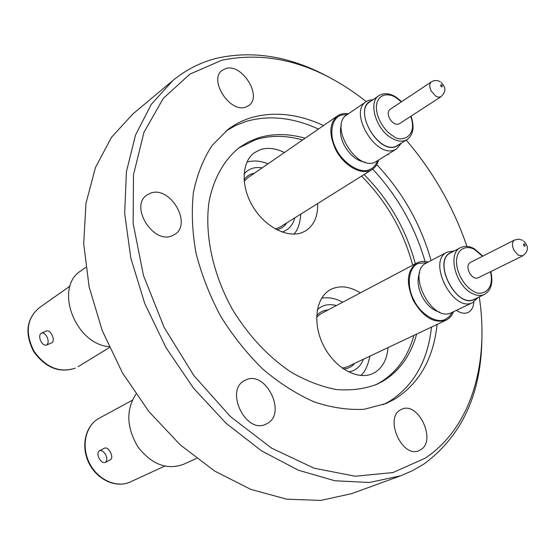 <?xml version="1.0" encoding="UTF-8"?>
<svg xmlns="http://www.w3.org/2000/svg" width="555" height="555" viewBox="0 0 555 555"><rect width="100%" height="100%" fill="white"/><g stroke="black" fill="none" stroke-linecap="round" stroke-linejoin="round"><path stroke-width="0.83" d="M453.532 311.702C451.937 315.712 449.446 318.542 446.06 320.186L347.472 366.765L342.269 368.131M452.269 312.298L449.37 316.523L445.554 319.243C436.868 324.321 419.948 313.957 413.537 299.339C406.1 285.166 408.917 266.31 418.581 263.354L426.982 262.681M378.496 160.298C377.365 164.44 375.242 167.506 372.127 169.504L279.977 227.141L275.363 229.014M377.331 161.026C375.541 165.779 372.641 168.748 368.631 169.955C359.376 173.791 341.984 162.365 335.719 148.046C328.373 134.046 331.897 116.723 342.109 114.968L347.305 114.552M360.334 292.894C350.059 286.505 340.499 285.214 331.661 289.023L330.496 289.62C315.753 297.355 312.16 323.246 323.503 345.564C334.637 367.979 357.718 380.73 372.828 373.536L374.438 372.717C382.555 367.826 387.078 359.46 388.007 347.61M446.06 320.186C434.246 323.815 423.389 317.356 413.489 300.81C405.74 282.932 406.884 270.313 416.93 262.959C420.26 261.245 424.027 260.933 428.217 262.036M478.119 297.459L472.881 302.489C453.359 313.485 426.649 261.044 447.136 252.102L454.323 250.902M426.76 262.806L426.462 262.959C405.927 271.95 432.151 323.558 451.735 312.555L472.881 302.489M476.204 298.375L475.059 299.103C457.036 310.46 431.27 260.496 450.951 252.47L452.443 251.88M484.848 294.226L474.518 299.187C456.564 309.329 431.915 260.961 450.785 252.747L460.706 247.565M522.713 255.841L477.966 277.902C474.886 278.867 472.014 277.118 469.35 272.658C467.234 267.85 467.49 264.485 470.12 262.57L514.568 240.003C511.974 241.925 511.779 245.359 513.992 250.319L518.162 255.14L522.713 255.841C529.99 250.243 527.632 245.22 523.587 240.96M284.424 152.507C275.793 148.275 267.794 147.318 260.427 149.635L254.683 152.535C241.571 161.56 240.488 186.196 252.92 206.661C265.193 227.217 287.969 238.643 302.69 232.33L305.708 230.804C314.054 225.288 318.036 216.214 317.64 203.581M372.127 169.504C362.457 176.192 343.92 166.222 335.622 149.42C328.726 134.144 329.344 122.981 337.482 115.926C340.562 113.851 344.218 113.137 348.443 113.775M401.23 143.308L396.659 148.858L394.667 149.843C375.79 158.626 348.235 111.964 366.203 101.614L369.026 100.233L373.099 99.643M366.203 101.614L346.903 114.83C328.9 125.236 356.012 171.127 374.923 162.282L396.659 148.858M399.496 144.404L396.152 146.464C377.518 154.894 351.981 107.739 371.392 100.802M407.148 139.569L396.069 146.312C378.683 154.339 353.334 111.34 369.866 101.849L378.892 95.689C367.729 102.078 376.186 130.002 392.003 138.348C396.964 141.123 401.397 141.837 405.289 140.484L407.148 139.569C413.364 134.761 414.654 126.956 411.026 116.161M440.941 96.757L399.184 123.848C395.826 125.166 392.614 123.342 389.534 118.375C387.654 114.268 387.779 111.291 389.915 109.46L431.395 81.869C429.286 83.701 429.209 86.733 431.173 90.971L435.841 96.209L438.422 97.222L440.941 96.757C447.975 89.75 443.924 85.768 441.156 82.424M150.481 193.175L146.811 195.089C129.488 206.252 153.138 244.38 172.036 235.813L174.86 234.342C192.585 223.63 169.948 185.384 150.481 193.175M245.074 380.335C224.144 389.464 245.754 434.794 266.032 424.131L266.969 423.659C287.587 413.447 265.124 368.999 245.123 380.307L245.074 380.335M400.453 409.923C384.22 418.255 402.181 458.326 418.817 450.709L420.794 449.703C436.736 440.504 418.234 401.203 401.813 409.229L400.453 409.923M456.397 310.335C460.733 313.263 464.653 313.964 468.149 312.444L468.614 312.208C471.785 310.328 473.512 306.922 473.797 301.996M387.015 154.928L388.777 154.103M225.857 68.508L222.062 70.402C208.458 79.802 229.846 113.102 245.615 107.136L248.827 105.519C262.654 96.424 242.063 63.187 225.857 68.508M305.118 138.237C288.392 133.471 272.644 133.394 257.867 138.015L248.515 141.865L239.857 147.144C224.449 159.271 213.626 178.093 209.027 201.874C204.42 234.571 212.815 274.163 232.483 309.454C248.612 335.789 268.148 356.692 291.091 372.162C306.291 380.883 321.38 386.675 336.337 389.548C350.899 390.692 364.33 388.979 376.637 384.414L382.353 381.514C399.35 371.344 410.769 355.54 416.611 334.096M302.621 139.957C285.901 135.219 270.16 135.163 255.397 139.791L238.629 148.053M375.236 385.024L379.571 382.763C396.575 372.592 408.001 356.803 413.863 335.393M415.355 263.791C406.163 229.52 389.076 199.765 364.087 174.534M383.269 404.664L389.159 401.522C413.69 385.822 427.808 361 431.506 327.061M425.068 261.46C414.925 226.6 397.47 195.818 372.703 169.122M318.431 129.058C293.068 117.431 268.932 114.892 246.018 121.441L235.48 125.576L225.656 131.257M323.53 125.541C298.125 113.817 273.962 111.208 251.026 117.722C242.764 120.262 235.126 124.133 228.119 129.336L212.17 145.382C203.38 158.737 197.136 174.43 193.417 192.474C191.343 211.58 192.21 231.81 196.019 253.149C201.541 274.697 209.762 295.732 220.689 316.253C232.975 335.997 247.051 353.653 262.938 369.228C279.491 383.221 296.564 394.106 314.144 401.882C331.613 407.71 348.332 410.173 364.288 409.257L386.169 403.499L394.896 399.066C419.413 383.345 433.49 358.461 437.111 324.411M366.251 101.579C318.417 64.096 270.216 50.332 221.653 60.287L189.865 74.141L163.323 98.332L143.967 132.319L133.491 174.749L133.144 223.443L143.468 275.481L164.127 327.388L193.841 375.562L230.533 416.687L271.561 448.121L314.061 468.191L355.304 476.245L392.94 472.569L425.137 458.201C471.25 427.669 489.364 363.338 479.27 296.911M466.963 246.427C453.442 207.188 433.212 171.759 406.26 140.131M332.84 79.337C293.255 56.846 254.495 49.832 216.568 58.275C200.487 62.333 185.897 69.77 172.806 80.579L151.397 104.215L135.58 134.914L126.408 171.766L124.674 213.411L130.807 258.047L144.786 303.585L166.056 347.749L193.612 388.292L226.017 423.201L261.572 450.882L298.472 470.252L334.963 480.783L369.457 482.482L400.641 475.802L412.733 470.557L423.964 463.994C462.031 435.835 481.351 393.814 481.92 337.933M41.486 333.069L46.731 330.926C48.59 330.419 50.339 331.765 51.983 334.956C53.793 338.8 53.745 341.415 51.844 342.796L46.488 345.037C44.456 345.605 42.555 344.315 40.786 341.165C39.148 337.239 39.336 334.561 41.361 333.118C43.387 332.549 45.288 333.839 47.057 336.989C48.694 340.916 48.507 343.594 46.488 345.037M85.747 267.399L80.801 270.923C53.995 287.275 74.689 343.829 108.981 346.681M99.477 450.736L104.666 448.107C106.733 447.496 108.683 448.946 110.514 452.457C112.2 456.009 112.2 458.43 110.494 459.734L105.325 462.405C103.105 463.092 101.01 461.704 99.04 458.25C97.479 454.621 97.631 452.117 99.477 450.736C101.69 450.056 103.778 451.444 105.755 454.892C107.309 458.52 107.17 461.025 105.325 462.405M135.919 394.168C125.846 409.861 126.498 427.412 137.869 446.81C151.494 464.362 166.632 470.231 183.296 464.417L196.525 458.423M172.806 80.579L132.839 113.997L111.43 137.404L95.467 167.506L85.956 203.401L83.701 243.742L89.119 286.803L102.203 330.572L122.461 372.884L148.92 411.616L180.243 444.867L214.792 471.139L250.832 489.399L286.657 499.16L320.714 500.43L351.69 493.638L400.641 475.802M431.068 260.538C420.794 224.199 402.687 192.224 376.748 164.606M412.684 265.207C403.534 230.998 386.481 201.305 361.527 176.136M244.186 181.291L247.745 177.787L337.482 115.926M316.607 317.134L320.811 313.797L416.93 262.959M363.435 359.224C360.57 366.515 355.63 370.768 348.609 371.968M343.503 368.992C348.11 368.693 351.884 366.793 354.825 363.289M490.46 271.742C495.365 292.048 479.728 296.53 473.547 291.208C468.198 289.183 456.46 276.445 456.46 260.801C457.507 245.789 469.412 246.059 474.601 249.604L482.531 256.271M490.814 271.568C493.353 282.731 491.21 290.362 484.383 294.462C480.824 296.092 476.759 295.746 472.18 293.435C455.468 285.665 447.323 253.177 460.456 247.69C464.542 245.705 469.079 246.018 474.06 248.633M524.246 246.149C523.205 244.72 523.254 244.006 524.392 243.999C525.439 245.428 525.391 246.143 524.246 246.149M294.767 217.893C292.825 225.288 288.558 229.999 281.975 232.039M276.681 229.721C281.003 228.847 284.375 226.572 286.789 222.881M410.707 116.37C418.29 137.474 400.301 142.857 393.335 136.079C387.779 133.602 375.867 120.463 376.38 105.929C377.983 92.095 390.477 93.663 395.819 97.534L401.369 101.843M441.35 86.823C440.302 85.373 440.379 84.714 441.586 84.846C442.633 86.296 442.557 86.955 441.35 86.823M75.293 368.159L75.209 368.208C59.156 373.335 45.288 367.75 33.598 351.433C24.614 333.569 26.376 319.09 38.899 308.011C26.626 318.834 24.989 333.222 33.98 351.183C45.774 367.549 59.545 373.203 75.293 368.159M317.314 309.808C322.469 304.931 328.817 303.516 336.372 305.569M327.977 310.002C323.419 310.266 319.638 312.139 316.655 315.635M419.67 272.651C416.923 279.47 417.728 287.407 422.077 296.446C426.83 305.118 432.733 310.37 439.81 312.201M244.054 173.972C248.557 168.713 254.592 166.673 262.147 167.86M254.377 173.215C250.027 173.958 246.593 176.15 244.061 179.792M341.325 125.097C339.549 130.973 340.506 137.654 344.19 145.139C349.893 155.261 356.955 160.978 365.384 162.296M132.229 400.294L99.047 418.297C85.685 425.345 80.933 445.936 89.279 462.773C97.437 479.693 116.585 488.442 130.279 481.955L164.668 466.151M360.57 375.499C364.496 373.015 367.618 366.564 369.921 356.157M482.878 256.091L474.31 248.772M522.505 240.239L518.557 239.122L514.568 240.003M293.879 234.12C297.799 230.124 300.095 223.471 300.754 214.147M401.688 101.627L395.639 96.854M440.295 81.814C437.319 80.087 434.35 80.107 431.395 81.869M447.136 252.102L426.462 262.959M70.076 286.04L38.899 308.011M99.047 418.297C85.359 425.553 80.572 446.248 88.869 462.974C96.965 479.791 116.217 488.58 130.279 481.955M109.391 347.576L78.088 366.702M395.431 96.73C389.131 93.129 383.616 92.775 378.892 95.689M267.982 163.843C260.635 160.77 253.607 160.201 246.906 162.136M342.699 302.225C335.622 298.319 328.602 296.981 321.623 298.195"/></g></svg>
